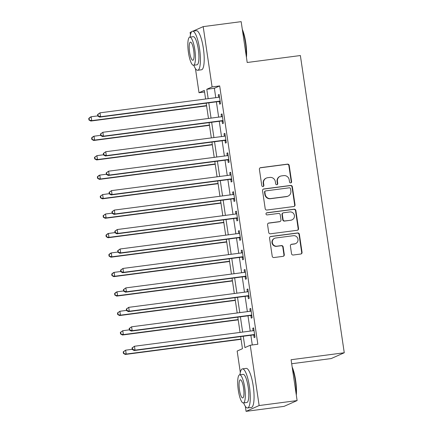 <?xml version="1.0" encoding="UTF-8"?>
<svg xmlns="http://www.w3.org/2000/svg" width="433" height="433" viewBox="0 0 433 433"><rect width="100%" height="100%" fill="white"/><g stroke="black" fill="none" stroke-linecap="round" stroke-linejoin="round"><path stroke-width="0.65" d="M290.732 182.905A1.083 1.05 66.1 0 0 291.615 181.703L289.217 165.471A1.548 1.499 66.1 0 0 287.501 164.139L260.661 167.652A1.548 1.499 66.1 0 0 259.394 169.373L261.792 185.605A1.083 1.05 66.1 0 0 263.275 186.461A1.083 1.05 66.1 0 0 263.881 185.329L263.567 183.229A4.952 4.801 66.1 0 1 267.621 177.719L269.856 177.427A4.952 4.801 66.1 0 1 275.35 181.687L275.659 183.787A1.083 1.05 66.1 0 0 277.142 184.642A1.083 1.05 66.1 0 0 277.748 183.516L277.439 181.416A4.952 4.801 66.1 0 1 281.488 175.901L283.723 175.609A4.952 4.801 66.1 0 1 289.217 179.874L289.525 181.974A1.083 1.05 66.1 0 0 290.732 182.905M290.83 182.888A1.083 1.05 66.1 0 0 291.263 181.86L288.865 165.628A1.548 1.499 66.1 0 0 287.149 164.296L260.309 167.809A1.548 1.499 66.1 0 0 260.087 167.858M263.091 186.52A1.083 1.05 66.1 0 0 263.524 185.486L263.215 183.386L263.567 183.229M276.958 184.707A1.083 1.05 66.1 0 0 277.396 183.673L277.082 181.573L277.439 181.416M291.528 253.684A1.548 1.499 66.1 0 0 293.244 255.015L300.778 254.03A1.548 1.499 66.1 0 0 302.045 252.309L299.382 234.285A1.548 1.499 66.1 0 0 297.666 232.954L270.82 236.467A1.548 1.499 66.1 0 0 269.559 238.188L272.216 256.212A1.548 1.499 66.1 0 0 273.937 257.543L283.03 256.352A1.548 1.499 66.1 0 0 284.297 254.631L283.16 246.918A1.548 1.499 66.1 0 0 281.439 245.587L276.931 246.177A4.141 4.011 66.1 0 1 274.646 238.307A4.141 4.011 66.1 0 1 275.724 238.004L293.395 235.693A4.141 4.011 66.1 0 1 295.679 243.562A4.141 4.011 66.1 0 1 294.602 243.86L291.658 244.25A1.548 1.499 66.1 0 0 290.391 245.971L291.528 253.684M192.999 31.144L203.185 26.624L241.165 21.65L247.2 62.498L300.372 55.538L344.262 352.765L291.09 359.726L297.119 400.574L259.14 405.542L246.063 411.35L245.316 406.311M203.185 26.624L212.089 86.925L206.79 89.274L208.176 98.67M243.259 336.252L244.932 347.596L250.236 345.242L257.835 344.251L219.688 85.929L212.089 86.925M250.236 345.242L259.14 405.542M293.763 206.525A1.548 1.499 66.1 0 0 295.03 204.804L292.367 186.78A1.548 1.499 66.1 0 0 290.651 185.448L263.805 188.961A1.548 1.499 66.1 0 0 262.544 190.682L265.202 208.706A1.548 1.499 66.1 0 0 266.917 210.037L293.763 206.525M295.874 210.53L298.537 228.554A1.548 1.499 66.1 0 1 297.271 230.28L270.425 233.793A1.548 1.499 66.1 0 1 268.709 232.461L267.572 224.749A1.548 1.499 66.1 0 1 268.839 223.022L279.723 221.599A1.548 1.499 66.1 0 0 280.99 219.877L280.232 214.757A1.548 1.499 66.1 0 0 278.516 213.426L267.183 214.909A1.083 1.05 66.1 0 1 266.587 212.852A1.083 1.05 66.1 0 1 266.869 212.771L294.159 209.199A1.548 1.499 66.1 0 1 295.874 210.53L295.517 210.687L298.18 228.711L298.537 228.554M219.688 85.929L214.384 88.283L215.769 97.674M216.386 101.836L218.643 117.127M219.26 121.289L221.517 136.579M222.129 140.741L224.386 156.032M225.003 160.188L227.26 175.479M227.877 179.641L230.134 194.931M230.746 199.093L233.008 214.384M233.62 218.546L235.877 233.836M236.494 237.998L238.751 253.289M239.368 257.451L241.625 272.741M242.236 276.904L244.493 292.194M245.11 296.356L247.367 311.646M247.985 315.803L250.242 331.093M250.853 335.256L252.287 344.977M219.277 101.652L219.65 104.185L220.538 103.79L219.158 94.454L218.275 94.849L218.638 97.301M222.151 121.105L222.524 123.638L223.406 123.243L222.032 113.906L221.144 114.296L221.507 116.753M225.025 140.557L225.398 143.085L226.28 142.695L224.9 133.359L224.018 133.748L224.381 136.2M227.893 160.01L228.267 162.537L229.154 162.148L227.774 152.811L226.892 153.201L227.255 155.653M230.767 179.457L231.141 181.99L232.023 181.6L230.648 172.264L229.761 172.653L230.123 175.105M233.641 198.909L234.015 201.442L234.897 201.053L233.517 191.716L232.635 192.106L232.997 194.558M236.51 218.362L236.889 220.895L237.771 220.5L236.391 211.163L235.509 211.558L235.871 214.01M239.384 237.814L239.758 240.347L240.645 239.952L239.265 230.616L238.377 231.011L238.74 233.463M242.258 257.267L242.632 259.8L243.514 259.405L242.134 250.068L241.251 250.463L241.614 252.915M245.132 276.719L245.506 279.253L246.388 278.857L245.008 269.521L244.125 269.916L244.488 272.368M248.001 296.172L248.374 298.7L249.262 298.31L247.882 288.973L246.999 289.363L247.357 291.815M250.875 315.625L251.248 318.152L252.13 317.762L250.756 308.426L249.868 308.816L250.231 311.267M253.749 335.077L254.122 337.605L255.005 337.215L253.624 327.878L252.742 328.268L253.105 330.72M291.68 363.742L331.18 358.567L344.262 352.765M190.455 34.786L190.109 32.426L191.7 31.717M297.119 400.574L284.043 406.376L246.063 411.35M240.32 372.472L237.16 351.049L242.458 348.695L240.672 336.593M204.555 92.002L199.012 92.727L195.451 68.63M205.588 99.005L204.316 90.373L199.012 92.727M240.055 332.43L237.798 317.14M237.187 312.978L234.93 297.688M234.313 293.525L232.056 278.235M231.439 274.073L229.181 258.782M228.57 254.62L226.307 239.33M225.696 235.168L223.439 219.877M222.822 215.715L220.565 200.425M219.953 196.268L217.691 180.978M217.079 176.816L214.822 161.525M214.205 157.363L211.948 142.073M211.331 137.911L209.074 122.62M208.462 118.458L206.205 103.168M208.793 102.832L211.05 118.117M211.661 122.279L213.918 137.57M214.535 141.732L216.792 157.022M217.409 161.184L219.666 176.475M220.278 180.637L222.535 195.927M223.152 200.089L225.409 215.38M226.026 219.542L228.283 234.832M228.895 238.994L231.157 254.285M231.769 258.447L234.026 273.737M234.643 277.894L236.9 293.184M237.511 297.347L239.774 312.637M240.385 316.799L242.642 332.089M214.384 88.283L206.79 89.274M218.275 94.849L219.195 94.724M221.144 114.296L222.069 114.177M224.018 133.748L224.944 133.629M226.892 153.201L227.812 153.082M229.761 172.653L230.686 172.534M232.635 192.106L233.56 191.987M235.509 211.558L236.429 211.439M238.377 231.011L239.303 230.886M241.251 250.463L242.177 250.339M244.125 269.916L245.051 269.791M246.999 289.363L247.92 289.244M249.868 308.816L250.794 308.697M252.742 328.268L253.668 328.149M280.2 176.263L279.848 176.42A4.952 4.801 66.1 0 0 277.082 181.573M266.333 178.082L265.981 178.239A4.952 4.801 66.1 0 0 263.215 183.386M293.98 206.481A1.548 1.499 66.1 0 0 294.673 204.961L292.01 186.937A1.548 1.499 66.1 0 0 290.294 185.605L263.453 189.118A1.548 1.499 66.1 0 0 263.232 189.167M290.527 188.734A1.083 1.05 66.1 0 0 289.325 187.803L265.765 190.883A1.083 1.05 66.1 0 0 264.877 192.09L265.207 194.303A4.952 4.801 66.1 0 0 270.701 198.568L286.803 196.463A4.952 4.801 66.1 0 0 290.852 190.948L290.527 188.734M265.483 190.964L265.126 191.121A1.083 1.05 66.1 0 0 264.525 192.247L264.877 192.09M288.091 196.1L287.739 196.257A4.952 4.801 66.1 0 1 286.451 196.62L270.344 198.725A4.952 4.801 66.1 0 1 264.85 194.46L264.525 192.247M297.487 230.232A1.548 1.499 66.1 0 0 298.18 228.711M280.124 221.485L279.772 221.642A1.548 1.499 66.1 0 1 279.372 221.756L268.482 223.179A1.548 1.499 66.1 0 0 268.265 223.228M295.517 210.687A1.548 1.499 66.1 0 0 293.801 209.356L266.512 212.928A1.083 1.05 66.1 0 0 266.414 212.944M291.019 220.121A4.141 4.011 66.1 0 0 294.283 214.947A4.141 4.011 66.1 0 0 289.812 211.948L283.588 212.765A1.548 1.499 66.1 0 0 282.321 214.487L283.074 219.601A1.548 1.499 66.1 0 0 284.795 220.933L290.667 220.278A4.141 4.011 66.1 0 0 291.739 219.975L292.096 219.818M283.182 212.874L282.83 213.031A1.548 1.499 66.1 0 0 281.97 214.644L282.321 214.487M290.667 220.278L284.438 221.09A1.548 1.499 66.1 0 1 282.722 219.758L281.97 214.644M295.679 243.562L295.322 243.719A4.141 4.011 66.1 0 1 294.245 244.017L291.301 244.407A1.548 1.499 66.1 0 0 291.084 244.45M274.646 238.307L274.295 238.464A4.141 4.011 66.1 0 0 276.579 246.334L276.931 246.177M283.252 256.309A1.548 1.499 66.1 0 0 283.945 254.788L282.803 247.075A1.548 1.499 66.1 0 0 281.087 245.744L276.579 246.334M300.995 253.987A1.548 1.499 66.1 0 0 301.687 252.466L299.03 234.442A1.548 1.499 66.1 0 0 297.309 233.111L270.468 236.624A1.548 1.499 66.1 0 0 270.246 236.667M97.777 115.887L91.157 116.753L91.736 120.639L90.849 121.034L206.606 105.879M89.322 119.849L89.09 118.296L88.738 118.453L88.971 120.006L91.736 120.639L206.563 105.609M88.738 118.453L90.275 117.143L91.157 116.753L89.09 118.296M90.849 121.034L88.971 120.006M97.577 114.528L97.804 116.087L98.161 115.93L97.928 114.372L97.577 114.528L99.996 112.829L218.8 97.279A1.575 1.526 66.1 0 0 219.352 97.089L219.531 96.987M97.928 114.372L99.996 112.829L100.57 116.721L99.687 117.11L218.492 101.56A1.575 1.526 66.1 0 1 219.076 101.598L220.256 101.912M220.164 101.257L219.959 101.203A1.575 1.526 66.1 0 0 219.374 101.165L100.57 116.721L98.161 115.93M218.827 97.273L219.515 96.878M97.804 116.087L99.687 117.11M100.651 135.34L94.031 136.206L94.605 140.092L93.723 140.487L209.475 125.332M92.197 139.302L91.964 137.748L91.612 137.905L91.839 139.458L94.605 140.092L209.437 125.061M91.612 137.905L93.149 136.595L94.031 136.206L91.964 137.748M93.723 140.487L91.839 139.458M103.519 154.787L96.905 155.653L97.479 159.544L96.597 159.939L212.349 144.784M95.065 158.754L94.838 157.201L94.481 157.358L94.713 158.911L97.479 159.544L212.311 144.514M94.481 157.358L96.905 155.653L94.838 157.201M96.597 159.939L94.713 158.911M106.394 174.239L99.779 175.105L100.353 178.997L99.466 179.392L215.223 164.237M97.939 178.207L97.706 176.648L97.355 176.805L97.587 178.364L100.353 178.997L215.179 163.966M97.355 176.805L98.892 175.5L99.779 175.105L97.706 176.648M99.466 179.392L97.587 178.364M100.451 133.981L100.678 135.534L101.03 135.377L100.802 133.824L100.451 133.981L102.87 132.281L221.674 116.731A1.575 1.526 66.1 0 0 222.221 116.542L222.405 116.439M100.802 133.824L102.87 132.281L103.444 136.173L102.561 136.563L221.36 121.013A1.575 1.526 66.1 0 1 221.945 121.051L223.13 121.364M223.033 120.71L222.833 120.655A1.575 1.526 66.1 0 0 222.248 120.618L103.444 136.173L101.03 135.377M221.701 116.726L222.389 116.325M100.678 135.534L102.561 136.563M103.319 153.434L103.552 154.987L103.904 154.83L103.676 153.277L103.319 153.434L105.744 151.734L224.543 136.178A1.575 1.526 66.1 0 0 225.095 135.994L225.274 135.892M103.676 153.277L105.744 151.734L106.318 155.62L105.43 156.015L224.234 140.465A1.575 1.526 66.1 0 1 224.819 140.503L226.004 140.817M225.907 140.162L225.701 140.108A1.575 1.526 66.1 0 0 225.117 140.07L106.318 155.62L103.904 154.83M224.575 136.178L225.257 135.778M103.552 154.987L105.43 156.015M106.193 172.886L106.421 174.439L106.778 174.282L106.545 172.729L106.193 172.886L108.613 171.187L227.417 155.631A1.575 1.526 66.1 0 0 227.969 155.447L228.148 155.339M106.545 172.729L108.613 171.187L109.186 175.073L108.304 175.468L227.109 159.918A1.575 1.526 66.1 0 1 227.693 159.956L228.873 160.27M228.781 159.615L228.575 159.561A1.575 1.526 66.1 0 0 227.991 159.523L109.186 175.073L106.778 174.282M227.444 155.631L228.131 155.231M106.421 174.439L108.304 175.468M109.268 193.692L102.648 194.558L103.222 198.449L102.34 198.839L218.091 183.689M100.813 197.659L100.58 196.1L100.229 196.257L100.456 197.816L103.222 198.449L218.053 183.419M100.229 196.257L102.648 194.558L100.58 196.1M102.34 198.839L100.456 197.816M109.067 192.339L109.295 193.892L109.646 193.735L109.419 192.182L109.067 192.339L111.487 190.634L230.291 175.084A1.575 1.526 66.1 0 0 230.838 174.9L231.022 174.791M109.419 192.182L111.487 190.634L112.06 194.525L111.178 194.92L229.977 179.365A1.575 1.526 66.1 0 1 230.562 179.403L231.747 179.722M231.65 179.067L231.449 179.013A1.575 1.526 66.1 0 0 230.865 178.975L112.06 194.525L109.646 193.735M230.318 175.078L231.006 174.683M109.295 193.892L111.178 194.92M242.307 29.357A19.236 4.536 82.5 0 1 245.782 42.759A19.236 4.536 82.5 0 1 246.447 57.41M246.236 55.976A19.707 4.649 -97.5 0 0 245.435 42.775A19.707 4.649 -97.5 0 0 242.48 30.526M193.778 65.226A19.707 4.649 -97.5 0 0 197.692 70.281A19.707 4.649 -97.5 0 0 199.553 48.777A19.707 4.649 -97.5 0 0 192.577 31.198A19.707 4.649 -97.5 0 0 190.092 37.086M197.692 70.281L201.491 69.783A19.707 4.649 -97.5 0 0 203.353 48.28A19.707 4.649 -97.5 0 0 196.376 30.7L192.577 31.198M189.8 37.13L193.291 36.67A14.192 3.345 82.5 0 1 198.314 49.33A14.192 3.345 82.5 0 1 196.977 64.809L193.481 65.269A14.192 3.345 -97.5 0 0 194.823 49.784A14.192 3.345 -97.5 0 0 189.8 37.13A14.192 3.345 -97.5 0 0 188.458 52.61A14.192 3.345 -97.5 0 0 193.481 65.269M189.589 52.106A9.147 2.154 -97.5 0 0 192.826 60.263A9.147 2.154 -97.5 0 0 193.692 50.288A9.147 2.154 -97.5 0 0 190.455 42.131A9.147 2.154 -97.5 0 0 189.589 52.106M292.172 367.043A19.236 4.536 82.5 0 1 295.647 380.445A19.236 4.536 82.5 0 1 296.313 395.096M296.102 393.657A19.707 4.649 -97.5 0 0 295.295 380.455A19.707 4.649 -97.5 0 0 292.345 368.212M243.644 402.912A19.707 4.649 -97.5 0 0 247.557 407.967A19.707 4.649 -97.5 0 0 249.419 386.463A19.707 4.649 -97.5 0 0 242.442 368.884A19.707 4.649 -97.5 0 0 239.958 374.772M247.557 407.967L251.356 407.469A19.707 4.649 -97.5 0 0 253.213 385.965A19.707 4.649 -97.5 0 0 246.236 368.386L242.442 368.884M239.666 374.81L243.157 374.356A14.192 3.345 82.5 0 1 248.179 387.01A14.192 3.345 82.5 0 1 246.842 402.495L243.346 402.95A14.192 3.345 -97.5 0 0 244.688 387.47A14.192 3.345 -97.5 0 0 239.666 374.81A14.192 3.345 -97.5 0 0 238.323 390.295A14.192 3.345 -97.5 0 0 243.346 402.95M239.454 389.792A9.147 2.154 -97.5 0 0 242.691 397.949A9.147 2.154 -97.5 0 0 243.557 387.973A9.147 2.154 -97.5 0 0 240.32 379.817A9.147 2.154 -97.5 0 0 239.454 389.792M112.136 213.144L105.522 214.01L106.096 217.902L105.214 218.292L220.965 203.142M103.682 217.112L103.455 215.553L103.103 215.71L103.33 217.269L106.096 217.902L220.927 202.871M103.103 215.71L105.522 214.01L103.455 215.553M105.214 218.292L103.33 217.269M115.01 232.597L108.396 233.463L108.97 237.354L108.082 237.744L223.839 222.594M106.556 236.564L106.329 235.005L105.971 235.162L106.204 236.721L108.97 237.354L223.796 222.324M105.971 235.162L107.508 233.852L108.396 233.463L106.329 235.005M108.082 237.744L106.204 236.721M117.884 252.049L111.265 252.915L111.838 256.807L110.956 257.197L226.713 242.047M109.43 256.011L109.197 254.458L108.845 254.615L109.073 256.168L111.838 256.807L226.67 241.771M108.845 254.615L110.383 253.305L111.265 252.915L109.197 254.458M110.956 257.197L109.073 256.168M120.753 271.502L114.139 272.368L114.713 276.254L113.83 276.649L229.582 261.494M112.299 275.464L112.071 273.91L111.719 274.067L111.947 275.621L114.713 276.254L229.544 261.223M111.719 274.067L113.257 272.758L114.139 272.368L112.071 273.91M113.83 276.649L111.947 275.621M123.627 290.954L117.013 291.82L117.587 295.707L116.704 296.102L232.456 280.947M115.173 294.916L114.945 293.363L114.588 293.52L114.821 295.073L117.587 295.707L232.413 280.676M114.588 293.52L116.125 292.21L117.013 291.82L114.945 293.363M116.704 296.102L114.821 295.073M111.936 211.786L112.169 213.345L112.52 213.188L112.293 211.629L111.936 211.786L114.361 210.086L233.16 194.536A1.575 1.526 66.1 0 0 233.712 194.352L233.89 194.244M112.293 211.629L114.361 210.086L114.934 213.978L114.052 214.373L232.851 198.817A1.575 1.526 66.1 0 1 233.436 198.855L234.621 199.169M234.524 198.52L234.318 198.466A1.575 1.526 66.1 0 0 233.733 198.428L114.934 213.978L112.52 213.188M233.192 194.531L233.874 194.136M112.169 213.345L114.052 214.373M114.81 231.238L115.043 232.797L115.394 232.64L115.162 231.081L114.81 231.238L117.229 229.539L236.034 213.989A1.575 1.526 66.1 0 0 236.586 213.799L236.764 213.696M115.162 231.081L117.229 229.539L117.808 233.43L116.921 233.82L235.725 218.27A1.575 1.526 66.1 0 1 236.31 218.308L237.495 218.622M237.398 217.972L237.192 217.918A1.575 1.526 66.1 0 0 236.607 217.88L117.808 233.43L115.394 232.64M236.061 213.983L236.748 213.588M115.043 232.797L116.921 233.82M117.684 250.691L117.911 252.25L118.269 252.093L118.036 250.534L117.684 250.691L120.103 248.991L238.908 233.441A1.575 1.526 66.1 0 0 239.454 233.252L239.638 233.149M118.036 250.534L120.103 248.991L120.677 252.883L119.795 253.273L238.599 237.722A1.575 1.526 66.1 0 1 239.178 237.76L240.364 238.074M240.266 237.425L240.066 237.371A1.575 1.526 66.1 0 0 239.481 237.333L120.677 252.883L118.269 252.093M238.935 233.436L239.622 233.041M117.911 252.25L119.795 253.273M120.553 270.143L120.785 271.702L121.137 271.545L120.91 269.986L120.553 270.143L122.977 268.444L241.776 252.894A1.575 1.526 66.1 0 0 242.328 252.704L242.512 252.601M120.91 269.986L122.977 268.444L123.551 272.335L122.669 272.725L241.468 257.175A1.575 1.526 66.1 0 1 242.052 257.213L243.238 257.527M243.14 256.877L242.935 256.823A1.575 1.526 66.1 0 0 242.356 256.78L123.551 272.335L121.137 271.545M241.809 252.888L242.496 252.493M120.785 271.702L122.669 272.725M123.427 289.596L123.659 291.149L124.011 290.992L123.778 289.439L123.427 289.596L125.846 287.896L244.65 272.346A1.575 1.526 66.1 0 0 245.202 272.157L245.381 272.054M123.778 289.439L125.846 287.896L126.425 291.788L125.538 292.178L244.342 276.627A1.575 1.526 66.1 0 1 244.926 276.665L246.112 276.979M246.014 276.324L245.809 276.27A1.575 1.526 66.1 0 0 245.224 276.232L126.425 291.788L124.011 290.992M244.683 272.341L245.365 271.946M123.659 291.149L125.538 292.178M126.501 310.401L119.881 311.267L120.461 315.159L119.573 315.554L235.33 300.399M118.047 314.369L117.814 312.815L117.462 312.972L117.695 314.526L120.461 315.159L235.287 300.129M117.462 312.972L119.881 311.267L117.814 312.815M119.573 315.554L117.695 314.526M126.301 309.048L126.528 310.602L126.885 310.445L126.653 308.891L126.301 309.048L128.72 307.349L247.524 291.793A1.575 1.526 66.1 0 0 248.077 291.609L248.255 291.506M126.653 308.891L128.72 307.349L129.294 311.24L128.412 311.63L247.216 296.08A1.575 1.526 66.1 0 1 247.8 296.118L248.98 296.432M248.888 295.777L248.683 295.723A1.575 1.526 66.1 0 0 248.098 295.685L129.294 311.24L126.885 310.445M247.552 291.793L248.239 291.393M126.528 310.602L128.412 311.63M129.375 329.854L122.756 330.72L123.329 334.612L122.447 335.007L238.199 319.852M120.921 333.821L120.688 332.268L120.336 332.42L120.563 333.978L123.329 334.612L238.161 319.581M120.336 332.42L122.756 330.72L120.688 332.268M122.447 335.007L120.563 333.978M129.175 328.501L129.402 330.054L129.754 329.897L129.527 328.344L129.175 328.501L131.594 326.801L250.398 311.246A1.575 1.526 66.1 0 0 250.945 311.062L251.129 310.959M129.527 328.344L131.594 326.801L132.168 330.688L131.286 331.083L250.085 315.533A1.575 1.526 66.1 0 1 250.669 315.57L251.854 315.884M251.757 315.229L251.557 315.175A1.575 1.526 66.1 0 0 250.972 315.137L132.168 330.688L129.754 329.897M250.426 311.246L251.113 310.845M129.402 330.054L131.286 331.083M132.244 349.307L125.63 350.173L126.203 354.064L125.321 354.454L241.073 339.304M123.789 353.274L123.562 351.715L123.205 351.872L123.437 353.431L126.203 354.064L241.035 339.034M123.205 351.872L125.63 350.173L123.562 351.715M125.321 354.454L123.437 353.431M132.043 347.953L132.276 349.507L132.628 349.35L132.401 347.796L132.043 347.953L134.468 346.248L253.267 330.698A1.575 1.526 66.1 0 0 253.819 330.514L253.998 330.406M132.401 347.796L134.468 346.248L135.042 350.14L134.154 350.535L252.959 334.98A1.575 1.526 66.1 0 1 253.543 335.023L254.728 335.337M254.631 334.682L254.425 334.628A1.575 1.526 66.1 0 0 253.841 334.59L135.042 350.14L132.628 349.35M253.3 330.693L253.982 330.298M132.276 349.507L134.154 350.535M291.263 181.86L291.615 181.703M263.524 185.486L263.881 185.329M277.396 183.673L277.748 183.516M260.309 167.809L260.661 167.652M287.149 164.296L287.501 164.139M288.865 165.628L289.217 165.471M263.453 189.118L263.805 188.961M290.294 185.605L290.651 185.448M292.01 186.937L292.367 186.78M294.673 204.961L295.03 204.804M264.85 194.46L265.207 194.303M270.344 198.725L270.701 198.568M286.451 196.62L286.803 196.463M268.482 223.179L268.839 223.022M279.372 221.756L279.723 221.599M266.512 212.928L266.869 212.771M293.801 209.356L294.159 209.199M282.722 219.758L283.074 219.601M284.438 221.09L284.795 220.933M291.301 244.407L291.658 244.25M294.245 244.017L294.602 243.86M281.087 245.744L281.439 245.587M282.803 247.075L283.16 246.918M283.945 254.788L284.297 254.631M270.468 236.624L270.82 236.467M297.309 233.111L297.666 232.954M299.03 234.442L299.382 234.285M301.687 252.466L302.045 252.309M219.959 101.203L219.076 101.598M219.374 101.165L218.492 101.56M219.352 97.089L219.06 97.219M222.833 120.655L221.945 121.051M222.248 120.618L221.36 121.013M222.221 116.542L221.934 116.672M225.701 140.108L224.819 140.503M225.117 140.07L224.234 140.465M225.095 135.994L224.808 136.124M228.575 159.561L227.693 159.956M227.991 159.523L227.109 159.918M227.969 155.447L227.677 155.571M231.449 179.013L230.562 179.403M230.865 178.975L229.977 179.365M230.838 174.9L230.551 175.024M234.318 198.466L233.436 198.855M233.733 198.428L232.851 198.817M233.712 194.352L233.425 194.477M237.192 217.918L236.31 218.308M236.607 217.88L235.725 218.27M236.586 213.799L236.299 213.929M240.066 237.371L239.178 237.76M239.481 237.333L238.599 237.722M239.454 233.252L239.168 233.382M242.935 256.823L242.052 257.213M242.356 256.78L241.468 257.175M242.328 252.704L242.042 252.834M245.809 276.27L244.926 276.665M245.224 276.232L244.342 276.627M245.202 272.157L244.916 272.287M248.683 295.723L247.8 296.118M248.098 295.685L247.216 296.08M248.077 291.609L247.784 291.739M251.557 315.175L250.669 315.57M250.972 315.137L250.085 315.533M250.945 311.062L250.658 311.186M254.425 334.628L253.543 335.023M253.841 334.59L252.959 334.98M253.819 330.514L253.532 330.639"/></g></svg>
